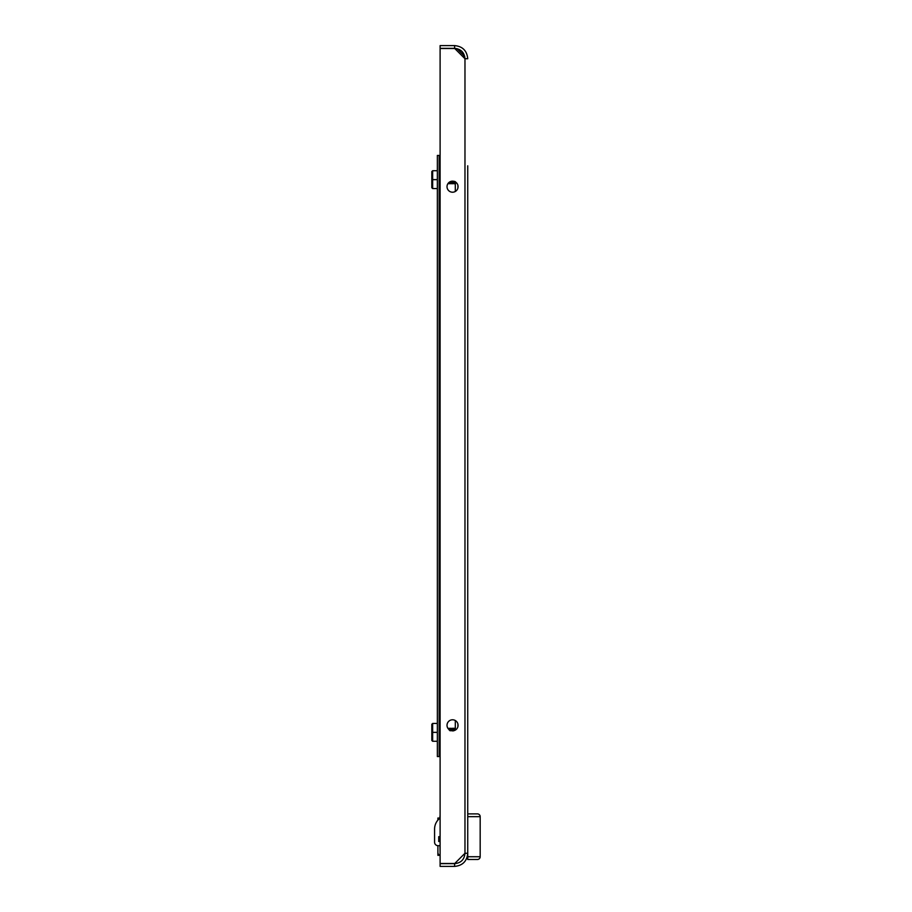 <?xml version="1.0" encoding="UTF-8"?>
<svg xmlns="http://www.w3.org/2000/svg" width="912" height="912" viewBox="0 0 912 912"><rect width="100%" height="100%" fill="white"/><g stroke="black" fill="none" stroke-linecap="round" stroke-linejoin="round"><path stroke-width="1.37" d="M449.947 182.628L450.095 183.779L449.616 182.674L450.357 181.796L450.984 182.48L453.275 181.556L454.199 183.654L454.643 182.924L455.567 183.586M452.683 182.218L452.842 183.722L453.275 182.981L454.199 183.654M451.315 182.434L451.474 183.757L451.919 183.016L452.842 183.722M451.907 181.693L452.227 183.244M450.095 183.779L450.551 183.027L451.474 183.757M450.357 181.796L450.916 183.38M449.844 183.62L449.251 182.776M450.585 182.981L450.175 183.643M451.212 183.688L451.964 183.004M452.58 183.745L453.332 183.016L452.911 183.757M455.316 183.791L453.332 183.016M450.87 183.289L450.984 182.48M448.989 183.358L448.396 183.791L448.579 182.799M454.643 182.924L454.472 181.42L454.051 181.99M455.407 181.75L454.643 181.397L454.814 182.924M455.088 181.807L455.248 183.597M453.72 182.047L453.88 183.677M454.267 183.779L454.723 183.004M452.352 182.275L452.512 183.734M449.616 182.674L449.776 183.779M448.396 183.027L448.396 183.791M450.528 181.784L450.722 183.027M451.736 181.705L451.919 183.016M453.104 181.579L453.275 182.981M453.275 181.556L453.446 182.981M449.035 182.411L449.194 183.004M449.194 182.286L449.32 183.004M439.972 815.932L439.972 818.121A2.759 2.759 0 0 0 438.034 819.956M432.653 741.274L431.821 740.453L431.821 724.276L432.653 723.455L432.653 741.274L437.35 741.274M431.821 732.359L437.35 732.359M432.653 723.455L437.35 723.455M432.653 188.545L431.821 187.724L431.821 171.547L432.653 170.726L432.653 188.545L437.35 188.545M431.821 179.641L437.35 179.641M432.653 170.726L437.35 170.726M438.034 845.675L440.108 845.675L438.034 845.675A3.454 3.454 0 0 1 434.579 842.221L434.579 829.088A13.817 13.817 0 0 1 440.108 818.041M463.604 57.342L463.604 55.21L457.448 49.054L455.305 49.054M464.698 56.305L463.604 55.21M464.288 55.906L457.037 48.655M438.729 841.525L438.729 836.692L439.972 836.692L438.729 836.692L438.729 841.525L440.108 841.525M434.579 833.579L434.579 829.088L434.579 833.579M452.762 729.007L453.526 728.312M451.235 728.984L452.158 728.266M450.049 728.984L450.46 728.232L450.015 728.996L448.852 728.642M449.32 730.204L449.16 728.426L449.639 730.147M455.384 728.973L454.951 728.221L454.187 728.984L453.595 728.243L452.819 728.996L452.227 728.278L451.269 729.019L449.491 728.403M452.819 730.273L452.227 728.278L452.819 730.273L455.373 729.6M453.845 728.688L453.743 729.532M450.46 728.232L451.064 728.722M450.859 728.335L451.463 730.512L452.375 729.725M450.072 729.019L450.266 730.763L451.007 729.931M453.823 730.694L453.047 730.934M448.932 729.247L449.092 728.221L448.932 729.247M454.632 728.221L454.792 729.383M454.951 728.221L455.407 728.996M453.264 728.243L453.424 729.577M451.896 728.289L452.056 729.782M450.528 728.346L450.688 729.988M449.901 729.019L450.106 730.808M451.451 729.007L451.634 730.478M451.269 729.019L451.463 730.512M452.819 728.996L452.99 730.25M454.187 728.984L454.358 730.045M440.108 853.267L439.972 845.675M439.972 841.525L440.108 836.692M440.108 155.45L437.35 155.45L437.35 756.55L440.108 756.55M434.579 842.221L434.579 836.35M467.742 859.492L477.421 859.492L467.742 859.492L467.742 857.417M467.742 813.892L477.421 813.892A2.759 2.759 0 0 1 480.179 816.65L480.179 856.733A2.759 2.759 0 0 1 477.421 859.492A2.759 2.759 0 0 0 480.179 856.733L467.742 856.733L467.742 816.65L480.179 816.65A2.759 2.759 0 0 0 477.421 813.892L467.742 813.892L467.742 746.187M452.546 181.157A5.529 5.529 0 0 0 447.017 186.686A5.529 5.529 0 0 0 452.546 192.215A5.529 5.529 0 0 0 458.075 186.686A5.529 5.529 0 0 0 452.546 181.157M452.546 730.843A5.529 5.529 0 0 1 447.017 725.314A5.529 5.529 0 0 1 452.546 719.785A5.529 5.529 0 0 1 458.075 725.314A5.529 5.529 0 0 1 452.546 730.843M464.972 853.29L454.757 863.493L440.108 863.493L440.108 48.507L454.757 48.507L464.972 58.71L464.972 853.29L467.742 853.267C466.978 861.236 462.601 865.613 454.621 866.4L440.108 866.4L440.108 863.641L454.621 863.641L454.621 866.4M467.742 165.813L467.742 853.267M464.983 853.267L464.983 853.267C464.379 859.56 460.925 863.014 454.621 863.641M454.621 48.359L454.621 45.6L440.108 45.6L440.108 48.359L454.621 48.359C460.902 48.974 464.356 52.429 464.983 58.733M454.621 45.6C462.589 46.364 466.955 50.741 467.742 58.733L464.972 58.71M439.972 855.262L437.897 855.342L437.897 852.583A2.759 2.759 0 0 0 440.108 855.285M437.897 845.675L437.897 852.583M437.897 847.75L437.897 849.471M439.972 818.041L437.897 818.041L437.897 820.105M457.904 726.67L457.904 723.957M457.904 188.043L457.904 185.33M439.139 155.45L439.139 756.55M477.421 859.492A2.759 2.759 0 0 0 480.179 856.733M480.179 816.65A2.759 2.759 0 0 0 477.421 813.892M455.305 730.102L455.305 720.526M455.305 191.474L455.305 181.898M449.069 728.232L448.43 728.87"/></g></svg>
